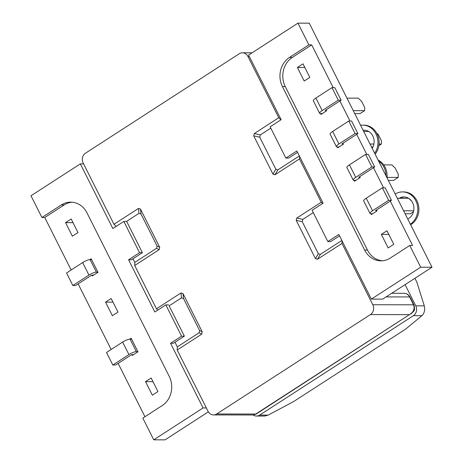 <?xml version="1.0" encoding="UTF-8"?>
<svg xmlns="http://www.w3.org/2000/svg" width="463" height="463" viewBox="0 0 463 463"><rect width="100%" height="100%" fill="white"/><g stroke="black" fill="none" stroke-linecap="round" stroke-linejoin="round"><path stroke-width="0.69" d="M142.396 252.694L131.405 259.801L128.581 259.795L139.566 252.694L142.396 252.694L126.671 221.43L123.841 221.424L112.85 228.531L80.336 163.873L30.998 195.774L41.93 217.506L44.755 217.512L71.157 269.998M139.566 252.694L123.841 221.424M208.35 411.856L165.059 439.85L153.745 439.827L142.818 418.101L162.224 405.553A21.356 18.838 90.1 0 0 169.261 376.419L87.032 212.922A21.356 18.838 -89.9 0 0 70.7 202.146A21.356 18.838 -89.9 0 0 61.336 204.953L41.93 217.506M78.149 283.906L111.137 349.496M118.129 363.403L144.948 416.723M83.595 163.879L80.336 163.873M168.654 304.897L165.823 304.891L154.833 311.998L128.581 259.795M165.823 304.891L181.548 336.161L184.378 336.167L173.388 343.274L170.563 343.268L203.078 407.926L153.745 439.827M206.342 407.932L203.078 407.926M181.548 336.161L170.563 343.268M72.118 202.209A21.356 18.838 -89.9 0 0 64.16 204.959L44.755 217.512M117.984 312.062L112.37 315.691L105.547 302.131L111.161 298.502L117.984 312.062M91.946 275.097L92.374 275.948L97.994 272.313L91.17 258.753L89.845 259.61M71.18 219.005L65.567 222.634L72.384 236.199L77.998 232.565L71.18 219.005M129.831 339.101L131.151 338.25L137.974 351.811L132.36 355.439L131.932 354.589M157.964 391.559L152.35 395.188L145.527 381.628L151.146 377.993L157.964 391.559M73.015 222.645L65.567 222.634M112.995 302.142L105.547 302.131M184.378 336.167L169.128 305.852L181.461 297.877L180.946 292.957L182.995 293.594L202.233 331.849L201.677 334.17L177.202 349.993L177.323 346.868L199.038 332.828L199.594 330.513L183.504 298.513L181.461 297.877M152.975 381.639L145.527 381.628M297.547 152.362L288.692 158.091L285.862 158.086L270.137 126.816L281.122 119.709L248.608 55.056L297.94 23.15L308.867 44.876L311.697 44.882L333.204 87.646M339.529 235.835L330.675 241.564L327.845 241.559L312.114 210.289L323.105 203.182L296.852 150.979L285.862 158.086M339.894 100.951L349.993 121.034M356.684 134.334L366.789 154.416M373.479 167.716L383.578 187.799M390.268 201.104L412.585 245.477L409.755 245.477L420.688 267.203L432.002 267.226L309.255 23.173L297.94 23.15M432.002 267.226L382.664 299.127L371.349 299.11L420.688 267.203M327.845 241.559L338.835 234.452L371.349 299.11M311.697 44.882L292.292 57.435A21.356 18.838 90.1 0 0 285.254 86.569L367.483 250.066L364.653 250.061A21.356 18.838 -89.9 0 0 380.985 260.831A21.356 18.838 -89.9 0 0 390.35 258.024L409.755 245.477M364.653 250.061L282.424 86.564A21.356 18.838 90.1 0 1 289.462 57.429L308.867 44.876M320.57 113.562L320.992 114.413L326.612 110.784L326.137 109.847M337.359 146.95L337.787 147.795L343.401 144.167L342.927 143.229M309.822 77.396L302.999 63.836L297.385 67.465L304.203 81.031L309.822 77.396M367.483 250.066A21.356 18.838 -89.9 0 0 382.397 260.773M376.512 209.999L376.98 210.937L371.367 214.566L370.938 213.715M359.722 176.611L360.191 177.549L354.577 181.183L354.149 180.333M386.952 230.759L393.77 244.319L388.156 247.948L381.338 234.388L386.952 230.759M304.833 67.482L297.385 67.465M388.787 234.4L381.338 234.388M354.751 113.626L359.994 113.632L364.595 110.657L364.717 107.532L361.568 101.27L358.298 98.139L346.949 98.121M364.595 110.657L353.246 110.64M326.513 110.588L325.176 110.466L341.104 100.17L334.807 87.652L331.977 87.646L315.87 98.063L322.161 110.582A6.007 1.406 153.3 0 0 319.626 113.285A6.007 1.406 153.3 0 0 320.39 113.562L322.306 113.568M341.104 100.17L338.274 100.164L331.977 87.646M338.274 100.164L322.161 110.582M319.626 113.285L313.329 100.766A6.007 1.406 -26.7 0 1 315.87 98.063M378.85 145.683L381.385 144.039L381.512 140.914L378.364 134.658L376.575 132.945M368.78 131.509L363.739 131.504M381.385 144.039L379.047 144.039M373.901 144.028L370.035 144.022M343.303 143.976L341.966 143.854L357.893 133.552L351.596 121.034L348.766 121.028L332.66 131.446L338.957 143.964A6.007 1.406 153.3 0 0 336.416 146.667A6.007 1.406 153.3 0 0 337.18 146.95L339.095 146.95M357.893 133.552L355.063 133.547L348.766 121.028M355.063 133.547L338.957 143.964M371.54 147.008L372.935 147.014M336.416 146.667L330.119 134.148A6.007 1.406 -26.7 0 1 332.66 131.446M388.33 180.391L393.573 180.402L398.174 177.427L398.302 174.302L395.153 168.04L391.877 164.909L383.677 164.892M398.174 177.427L387.074 177.404M360.092 177.358L358.756 177.236L374.683 166.94L368.386 154.416L365.556 154.416L349.449 164.834L355.746 177.352A6.007 1.406 153.3 0 0 353.211 180.055A6.007 1.406 153.3 0 0 353.969 180.333L355.885 180.333M374.683 166.94L371.853 166.935L365.556 154.416M371.853 166.935L355.746 177.352M353.211 180.055L346.914 167.537A6.007 1.406 -26.7 0 1 349.449 164.834M412.857 203.24L412.348 202.238M408.574 198.291L397.323 198.274M413.714 210.81L403.62 210.792M376.882 210.74L375.551 210.619L391.472 200.323L385.175 187.804L382.351 187.799L366.239 198.216L372.536 210.734A6.007 1.406 153.3 0 0 370.001 213.437A6.007 1.406 153.3 0 0 370.765 213.715L372.674 213.721M408.846 198.465L411.653 201.15M391.472 200.323L388.642 200.317L382.351 187.799M388.642 200.317L372.536 210.734M405.119 213.779L410.363 213.784L413.494 211.765M370.001 213.437L363.704 200.919A6.007 1.406 -26.7 0 1 366.239 198.216M93.688 275.097L91.587 275.213L75.66 285.515L72.836 285.509L88.942 275.091L82.645 262.573A6.007 1.406 -26.7 0 1 90.077 259.598L91.599 259.604M82.645 262.573L66.539 272.991L72.836 285.509M90.077 259.598L96.373 272.117L97.896 272.122M96.373 272.117A6.007 1.406 153.3 0 0 88.942 275.091M133.668 354.594L131.573 354.71L115.646 365.006L112.816 365.006L128.928 354.589L122.631 342.064A6.007 1.406 -26.7 0 1 130.062 339.095L131.579 339.095M122.631 342.064L106.519 352.482L112.816 365.006M130.062 339.095L136.359 351.614L137.876 351.62M136.359 351.614A6.007 1.406 153.3 0 0 128.928 354.589M342.076 240.899L341.978 243.44L372.802 304.729L413.534 304.804L409.581 296.945L386.113 296.899M249.302 56.434L247.925 56.434L278.749 117.724L280.943 119.83M299.573 156.396L299.474 158.936L321.253 202.227L322.589 203.512M116.172 226.384L113.973 224.283L83.149 162.988A7.205 6.355 -89.9 0 1 85.522 153.16L239.249 53.749A7.205 6.355 -89.9 0 1 242.409 52.799L252.069 52.817M216.701 413.974L255.738 414.044L409.466 314.632L370.429 314.562L216.701 413.974A7.205 6.355 -89.9 0 1 213.536 414.923A7.205 6.355 -89.9 0 1 208.026 411.283L177.202 349.993M174.997 342.238L177.323 346.868M157.819 310.071L156.477 308.786L134.698 265.49L134.826 262.365L156.535 248.324L157.096 246.003L141.001 214.01L138.958 213.374L126.503 221.43M133.014 258.765L134.826 262.365M370.429 314.562A7.205 6.355 -89.9 0 0 372.802 304.729M341.978 243.44L317.502 259.263L315.459 258.632L296.216 220.371L296.777 218.056L321.253 202.227M299.474 158.936L274.999 174.759L272.956 174.129L253.718 135.867L254.274 133.552L278.749 117.724M247.925 56.434A7.205 6.355 -89.9 0 0 242.409 52.799M113.973 224.283L138.449 208.454L140.492 209.091L159.735 247.346L159.174 249.661L134.698 265.49M156.477 308.786L180.946 292.957M270.791 128.118L260.31 134.901L259.749 137.216L275.844 169.215L277.887 169.846L299.358 155.962M313.289 212.621L302.808 219.404L302.252 221.719L318.341 253.718L320.39 254.349L341.856 240.465M255.738 414.044L253.417 414.993L255.738 414.044M410.039 297.107A3.606 0.845 153.3 0 0 409.581 296.945A7.205 6.355 -89.9 0 0 404.072 293.305C406.728 293.415 408.719 294.682 410.039 297.107L413.991 304.967A3.606 0.845 -26.7 0 0 413.534 304.804C414.975 308.804 413.615 312.079 409.466 314.632L255.796 414.292M405.084 284.629L415.757 305.846L424.293 305.864C425.208 309.863 424.415 313.144 421.92 315.697L405.501 329.216L293.565 401.6L268.193 415.108L264.599 416.052L256.496 416.04A7.205 6.355 -89.9 0 0 259.656 415.091L268.193 415.108M414.894 278.286L416.862 282.187L424.293 305.864M421.92 315.697L413.384 315.679L259.656 415.091M253.203 414.993A7.205 6.355 -89.9 0 0 256.496 416.04M413.384 315.679A7.205 6.355 -89.9 0 0 415.757 305.846M372.206 148.334A11.442 10.093 -89.9 0 0 372.808 135.943A11.442 10.093 -89.9 0 0 364.057 130.172A11.442 10.093 -89.9 0 0 363.096 130.225M375.146 154.179A17.391 15.343 -89.9 0 0 377.096 133.905A17.391 15.343 -89.9 0 0 363.796 125.132L362.668 125.132A17.391 15.343 -89.9 0 0 360.613 125.282M374.689 153.27A17.391 15.343 -89.9 0 0 375.962 133.9A17.391 15.343 -89.9 0 0 362.668 125.132M399.152 198.274A11.442 10.093 90.1 0 1 403.869 196.96A11.442 10.093 90.1 0 1 412.614 202.73A11.442 10.093 90.1 0 1 407.729 218.958M395.17 193.997A17.391 15.343 90.1 0 1 402.474 191.919L403.609 191.919A17.391 15.343 90.1 0 1 418.407 204.866A17.391 15.343 90.1 0 1 411.173 224.416L410.64 224.758M400.287 198.274A11.442 10.093 90.1 0 1 404.43 196.978M402.474 191.919A17.391 15.343 90.1 0 1 417.227 204.658A17.391 15.343 90.1 0 1 410.363 224.196M364.624 130.19A11.442 10.093 -89.9 0 0 363.183 130.398M378.572 160.991A17.391 15.343 90.1 0 1 383.983 167.276A17.391 15.343 90.1 0 1 385.997 175.755M378.092 160.036A17.391 15.343 90.1 0 1 385.118 167.276A17.391 15.343 90.1 0 1 387.033 177.821M64.16 204.959L61.336 204.953M292.292 57.435L289.462 57.429M285.254 86.569L282.424 86.564M277.887 169.846L274.999 174.759M259.749 137.216L253.718 135.867M272.956 174.129L275.844 169.215M254.274 133.552L260.31 134.901M320.39 254.349L317.502 259.263M302.252 221.719L296.216 220.371M315.459 258.632L318.341 253.718M296.777 218.056L302.808 219.404M199.594 330.513L202.233 331.849M182.995 293.594L183.504 298.513M201.677 334.17L199.038 332.828M138.958 213.374L138.449 208.454M157.096 246.003L159.735 247.346M140.492 209.091L141.001 214.01M159.174 249.661L156.535 248.324M410.467 224.416L411.173 224.416M404.072 293.305L391.704 293.287M213.536 414.923L253.417 414.993M410.936 313.966L413.656 311.2C414.64 310.679 414.75 308.601 413.991 304.967"/></g></svg>
